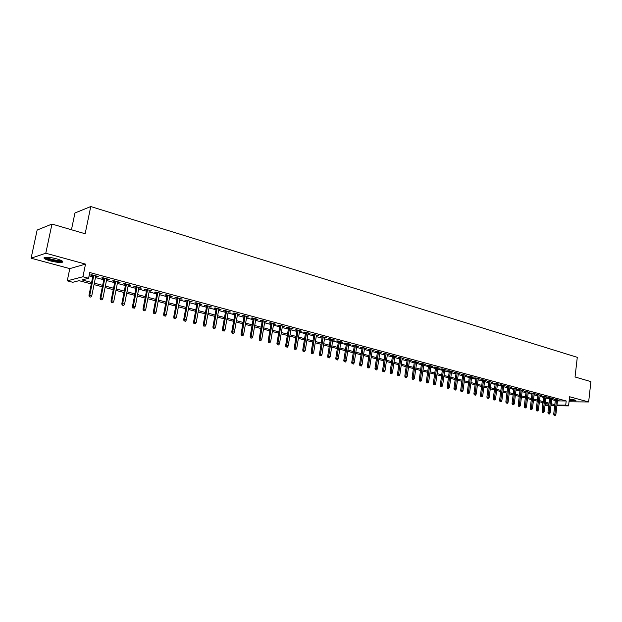 <?xml version="1.0" encoding="UTF-8"?>
<svg xmlns="http://www.w3.org/2000/svg" width="622" height="622" viewBox="0 0 622 622"><rect width="100%" height="100%" fill="white"/><g stroke="black" fill="none" stroke-linecap="round" stroke-linejoin="round"><path stroke-width="0.93" d="M50.25 260.867C55.42 262.173 59.339 262.678 62.006 262.367C64.004 261.683 62.208 260.509 56.61 258.845C51.424 257.516 47.482 257.01 44.784 257.314C42.77 258.013 44.597 259.203 50.25 260.867M569.153 400.716L576.081 400.902L574.65 399.969L569.348 399.029M91.31 283.904L79.056 280.685L72.782 282.279L67.262 280.833L82.928 276.759L88.596 278.267L82.05 279.931L91.605 282.45M69.788 268.618L85.517 264.109L45.787 253.224L51.968 224.06L37.141 230.054L31.1 258.216L69.788 268.618L67.262 280.833M71.452 229.751L74.943 213.004L90.758 206.543L577.286 357.331L575.047 376.986L590.9 381.62L588.645 401.967L569.604 396.75L568.562 405.894L556.9 405.754M548.767 405.645L545.004 405.513M542.804 402.613L542.532 404.868M45.787 253.224L31.1 258.216M569.029 401.812L588.645 401.967M95.687 276.401L98.268 276.518L91.605 274.73L90.509 275.01L92.981 275.678M106.704 279.356L109.254 279.465L102.677 277.7L101.557 277.98L104.006 278.633M117.574 282.271L120.093 282.38L113.601 280.639L112.465 280.903L114.883 281.548M128.295 285.148L130.783 285.249L124.384 283.531L123.234 283.787L125.621 284.433M138.877 287.986L141.334 288.087L135.021 286.384L133.854 286.641L136.21 287.271M149.319 290.785L151.752 290.878L145.517 289.207L144.335 289.448L146.668 290.077M159.629 293.553L162.031 293.638L155.881 291.99L154.676 292.223L156.985 292.845M169.806 296.282L172.177 296.367L166.105 294.735L164.884 294.96L167.17 295.574M179.844 298.972L182.199 299.058L176.205 297.448L174.969 297.666L177.231 298.272M189.764 301.631L192.089 301.717L186.172 300.123L184.921 300.333L187.152 300.931M199.553 304.259L201.855 304.337L196.008 302.766L194.748 302.968L196.956 303.567M209.217 306.856L211.496 306.926L205.727 305.379L204.444 305.573L206.636 306.156M218.765 309.414L221.012 309.484L215.313 307.952L214.022 308.139L216.192 308.722M228.188 311.941L230.42 312.003L224.791 310.495L223.485 310.681L225.63 311.257M237.503 314.437L239.703 314.499L234.144 313.006L232.83 313.185L234.945 313.752M246.693 316.901L248.878 316.963L243.389 315.486L242.059 315.657L244.158 316.225M255.782 319.343L257.936 319.397L252.509 317.943L251.171 318.106L253.247 318.658M264.754 321.745L266.885 321.799L261.528 320.361L260.175 320.517L262.235 321.069M273.618 324.124L275.725 324.179L270.438 322.756L269.077 322.904L271.106 323.448M282.372 326.472L284.464 326.519L279.239 325.119L277.863 325.267L279.877 325.804M291.026 328.797L293.094 328.844L287.932 327.452L286.548 327.592L288.538 328.128M299.579 331.091L301.631 331.129L296.523 329.761L295.131 329.893L297.106 330.422M308.03 333.353L310.059 333.392L305.013 332.039L303.614 332.171L305.565 332.692M316.38 335.592L318.386 335.631L313.402 334.294L311.995 334.418L313.923 334.939M324.637 337.808L326.62 337.847L321.691 336.518L320.276 336.642L322.188 337.155M332.793 339.993L334.76 340.032L329.893 338.718L328.463 338.834L330.36 339.34M340.864 342.162L342.808 342.193L337.995 340.895L336.556 341.004L338.438 341.509M348.833 344.3L350.761 344.324L346.003 343.049L344.557 343.15L346.415 343.647M356.717 346.415L358.622 346.438L353.918 345.171L352.464 345.272L354.307 345.77M364.508 348.499L366.397 348.522L361.747 347.278L360.286 347.371L362.113 347.861M372.213 350.567L374.086 350.59L369.484 349.354L368.022 349.44L369.826 349.929M379.832 352.612L381.69 352.635L377.134 351.407L375.665 351.492L377.453 351.974M387.366 354.633L389.201 354.649L384.699 353.444L383.222 353.521L384.995 353.996M394.815 356.631L396.634 356.647L392.187 355.45L390.702 355.527L392.459 356.002M402.185 358.606L403.989 358.622L399.588 357.44L398.096 357.51L399.837 357.977M409.47 360.558L411.259 360.573L406.905 359.407L405.404 359.469L407.13 359.936M416.678 362.494L418.451 362.502L414.143 361.351L412.643 361.413L414.353 361.872M423.815 364.406L425.565 364.414L421.304 363.271L419.796 363.334L421.491 363.784M430.867 366.296L432.601 366.304L428.387 365.176L426.871 365.231L428.558 365.682M437.841 368.17L439.567 368.177L435.4 367.058L433.876 367.104L435.54 367.555M444.746 370.02L446.456 370.028L442.328 368.916L440.804 368.963L442.452 369.406M451.58 371.855L453.267 371.855L449.185 370.759L447.661 370.805L449.294 371.241M458.336 373.666L460.016 373.666L455.973 372.586L454.441 372.625L456.066 373.06M465.023 375.463L466.687 375.455L462.69 374.382L461.151 374.421L462.76 374.856M471.639 377.235L473.288 377.235L469.338 376.17L467.791 376.201L469.385 376.629M478.194 378.992L479.826 378.985L475.908 377.935L474.361 377.966L475.947 378.386M484.67 380.734L486.287 380.726L482.415 379.684L480.868 379.708L482.431 380.128M491.092 382.452L492.694 382.444L488.861 381.41L487.306 381.434L488.861 381.854M497.437 384.155L499.031 384.147L495.236 383.129L493.674 383.144L495.213 383.556M501.565 384.824L499.606 400.311L501.861 400.607L503.773 385.422L503.734 385.842L505.297 385.827L501.542 384.824L499.987 384.839L501.511 385.243M509.947 387.506L511.509 387.498L507.793 386.495L506.222 386.511L507.739 386.915M516.104 389.154L517.652 389.147L513.974 388.159L512.404 388.167L513.904 388.571M522.2 390.787L523.74 390.779L520.093 389.8L518.523 389.807L520.015 390.212M528.241 392.404L529.757 392.396L526.158 391.432L524.579 391.432L526.057 391.829M534.212 393.998L535.729 393.998L532.152 393.042L530.582 393.042L532.043 393.438M540.137 395.584L541.63 395.584L538.092 394.636L536.514 394.636L537.968 395.024M545.992 397.155L547.477 397.155L543.978 396.214L542.392 396.214L543.838 396.595M551.8 398.702L553.269 398.71L549.801 397.777L548.215 397.777L549.646 398.158M557.467 400.91L566.199 400.972L89.762 272.529L88.596 278.267M89.094 275.841L92.748 276.821M95.461 277.544L103.773 279.768M106.479 280.491L114.658 282.683M117.348 283.399L125.395 285.552M128.078 286.268L135.993 288.39M138.659 289.098L146.458 291.189M149.109 291.897L156.775 293.949M159.419 294.657L166.968 296.671M169.596 297.378L177.021 299.361M179.641 300.061L186.958 302.02M189.562 302.712L196.762 304.64M199.359 305.332L206.442 307.229M209.023 307.921L215.997 309.787M218.571 310.479L225.436 312.314M228.002 312.998L234.766 314.802M237.316 315.486L243.972 317.267M246.514 317.951L253.068 319.7M255.603 320.377L262.056 322.103M264.575 322.779L270.935 324.482M273.447 325.15L279.706 326.83M282.201 327.491L288.375 329.147M290.863 329.808L296.935 331.433M299.415 332.101L305.402 333.695M307.867 334.356L313.768 335.934M316.225 336.595L322.033 338.15M324.482 338.803L330.204 340.335M332.638 340.988L338.282 342.497M340.708 343.142L346.267 344.627M348.685 345.272L354.159 346.742M356.569 347.387L361.965 348.825M364.36 349.471L369.678 350.894M372.065 351.531L377.313 352.931M379.692 353.568L384.855 354.952M387.226 355.582L392.319 356.95M394.675 357.58L399.697 358.917M402.045 359.547L406.998 360.877M409.338 361.499L414.221 362.805M416.546 363.427L421.358 364.717M423.683 365.332L428.426 366.607M430.735 367.221L435.416 368.473M437.717 369.087L442.328 370.323M444.621 370.937L449.17 372.15M451.455 372.765L455.942 373.962M458.212 374.568L462.636 375.758M464.906 376.364L469.268 377.531M471.523 378.129L475.83 379.28M478.077 379.887L482.322 381.022M484.561 381.62L488.744 382.74M490.976 383.331L495.104 384.435M497.328 385.034L501.402 386.122M503.61 386.713L507.63 387.786M509.838 388.377L513.803 389.442M515.996 390.025L519.906 391.075M522.091 391.658L525.955 392.692M528.132 393.275L531.942 394.294M534.111 394.869L537.867 395.88M540.028 396.455L543.737 397.442M545.891 398.026L549.545 398.997M551.691 399.573L555.306 400.537M557.545 400.241L558.999 400.249L555.57 399.332L553.984 399.316L555.399 399.697M85.517 264.109L82.928 276.759M566.199 400.972L565.717 405.14L568.562 405.894M51.968 224.06L85.152 233.763L90.758 206.543M551.061 404.969L551.792 404.976L551.084 404.79M548.931 404.222L545.269 403.266M543.115 402.698L539.398 401.719M537.237 401.151L533.474 400.164M531.297 399.588L527.487 398.585M525.302 398.01L521.438 396.999M519.246 396.424L515.335 395.39M513.134 394.815L509.161 393.773M506.953 393.19L502.926 392.132M500.71 391.549L496.636 390.476M494.404 389.893L490.276 388.804M488.037 388.214L483.846 387.109M481.607 386.526L477.354 385.407M475.099 384.816L470.792 383.681M468.529 383.09L464.16 381.939M461.889 381.34L457.458 380.174M455.18 379.575L450.693 378.394M448.4 377.795L443.844 376.598M441.55 375.991L436.932 374.778M434.623 374.172L429.942 372.943M427.625 372.329L422.874 371.085M420.55 370.471L415.729 369.204M413.397 368.589L408.506 367.307M406.158 366.685L401.206 365.386M398.85 364.764L393.819 363.442M391.456 362.82L386.355 361.483M383.984 360.853L378.806 359.493M376.427 358.871L371.171 357.487M368.784 356.857L363.45 355.457M361.048 354.828L355.644 353.405M353.234 352.775L347.745 351.329M345.327 350.691L339.76 349.23M337.326 348.592L331.674 347.107M329.232 346.462L323.502 344.953M321.045 344.308L315.23 342.776M312.765 342.131L306.856 340.576M304.383 339.931L298.389 338.352M295.909 337.699L289.821 336.098M287.325 335.445L281.152 333.82M278.648 333.159L272.374 331.51M269.855 330.85L263.487 329.178M260.96 328.509L254.491 326.814M251.957 326.146L245.395 324.42M242.844 323.751L236.173 321.994M233.615 321.325L226.843 319.545M224.278 318.868L217.397 317.057M214.815 316.38L207.826 314.545M205.237 313.861L198.138 311.995M195.533 311.311L188.326 309.414M185.714 308.73L178.39 306.802M175.762 306.11L168.321 304.158M165.685 303.458L158.12 301.476M155.477 300.776L147.787 298.754M145.128 298.055L137.322 296.002M134.647 295.302L126.717 293.219M124.035 292.511L115.964 290.388M113.266 289.681L105.071 287.527M102.366 286.812L94.031 284.619M545.074 404.899L548.845 404.945M554.7 405.723L550.975 405.676M556.985 405.039L565.717 405.14M94.326 283.165L102.653 285.366M105.359 286.081L113.554 288.243M116.252 288.95L124.314 291.08M126.997 291.788L134.927 293.879M137.594 294.587L145.4 296.647M148.059 297.347L155.741 299.369M158.392 300.068L165.95 302.067M168.585 302.758L176.026 304.726M178.646 305.418L185.97 307.346M188.583 308.038L195.79 309.935M198.387 310.627L205.485 312.501M208.075 313.177L215.056 315.02M217.638 315.704L224.511 317.515M227.084 318.192L233.856 319.98M236.407 320.657L243.078 322.414M245.62 323.09L252.19 324.816M254.725 325.485L261.186 327.195M263.712 327.864L270.08 329.543M272.591 330.204L278.866 331.86M281.369 332.521L287.543 334.146M290.039 334.807L296.119 336.409M298.599 337.07L304.593 338.648M307.066 339.301L312.975 340.856M315.432 341.509L321.247 343.041M323.704 343.686L329.435 345.202M331.876 345.848L337.521 347.333M339.954 347.978L345.521 349.447M347.939 350.085L353.42 351.531M355.831 352.169L361.242 353.591M363.637 354.229L368.963 355.628M371.357 356.266L376.605 357.65M378.985 358.28L384.163 359.64M386.534 360.27L391.635 361.615M393.998 362.237L399.029 363.567M401.377 364.181L406.337 365.495M408.677 366.109L413.56 367.4M415.893 368.014L420.713 369.289M423.038 369.903L427.788 371.155M430.105 371.762L434.786 372.998M437.095 373.604L441.713 374.825M444.007 375.431L448.563 376.637M450.849 377.235L455.335 378.425M457.613 379.023L462.045 380.19M464.315 380.788L468.685 381.947M470.94 382.538L475.247 383.673M477.502 384.272L481.747 385.391M483.994 385.982L488.184 387.086M490.416 387.677L494.552 388.766M496.776 389.356L500.858 390.429M503.074 391.02L507.093 392.078M509.301 392.661L513.267 393.71M515.467 394.286L519.386 395.32M521.578 395.895L525.434 396.922M527.619 397.497L531.429 398.5M533.606 399.075L537.361 400.063M539.531 400.638L543.239 401.618M545.401 402.185L549.063 403.149M551.209 403.717L554.824 404.673M497.522 383.743L497.468 384.163M491.193 382.04L491.139 382.468M484.795 380.322L484.74 380.75M478.334 378.588L478.271 379.016M471.803 376.831L471.74 377.266M465.202 375.058L465.147 375.494M458.531 373.27L458.476 373.705M451.797 371.458L451.735 371.894M444.987 369.631L444.924 370.067M438.106 367.781L438.043 368.224M431.147 365.915L431.085 366.358M424.118 364.025L424.056 364.469M417.004 362.121L416.942 362.564M409.82 360.185L409.758 360.636M402.558 358.233L402.488 358.692M395.211 356.266L395.149 356.717M387.786 354.268L387.716 354.727M380.275 352.254L380.213 352.713M372.687 350.217L372.617 350.676M365.005 348.149L364.935 348.615M357.238 346.065L357.168 346.532M349.385 343.958L349.315 344.425M341.439 341.82L341.369 342.294M333.408 339.666L333.33 340.141M325.275 337.482L325.197 337.956M317.049 335.274L316.971 335.756M308.73 333.042L308.652 333.524M300.309 330.78L300.232 331.262M291.788 328.486L291.71 328.976M283.173 326.177L283.088 326.667M274.442 323.829L274.364 324.326M265.617 321.457L265.532 321.955M256.676 319.063L256.591 319.56M247.626 316.629L247.54 317.134M238.467 314.172L238.382 314.678M229.199 311.676L229.106 312.19M219.807 309.157L219.714 309.67M210.298 306.607L210.205 307.12M200.673 304.018L200.579 304.539M190.923 301.398L190.83 301.919M181.049 298.747L180.955 299.275M171.05 296.064L170.949 296.593M160.919 293.343L160.818 293.872M150.656 290.591L150.555 291.119M140.261 287.792L140.152 288.328M129.726 284.962L129.617 285.506M119.051 282.1L118.942 282.637M108.228 279.192L108.119 279.737M97.265 276.246L97.156 276.798M555.446 399.332L553.712 414.143L554.855 414.166L556.558 399.596M554.707 415.309L554.07 415.294L555.283 415.457L554.707 415.309L554.855 414.166L555.889 414.431L557.584 399.868M553.712 414.143L554.07 415.294M555.283 415.457L555.889 414.431M575.241 400.148L569.239 399.962M569.293 399.503L574.005 399.806M569.223 400.07L575.77 400.343M61.796 260.742L61.648 260.906C60.287 262.22 46.759 259.428 45.492 257.562L45.344 257.244M46.323 257.205C47.762 258.76 57.986 261.038 60.606 260.393L60.925 260.315M44.349 257.422C45.919 259.343 58.849 262.251 62.138 261.442L62.62 261.31M549.692 397.777L547.935 412.666L549.078 412.689L550.804 398.049M548.931 413.832L548.293 413.824L549.514 413.98L548.931 413.832L549.078 412.689L550.12 412.954L551.838 398.329M547.935 412.666L548.293 413.824M549.514 413.98L550.12 412.954M543.885 396.214L542.104 411.173L543.247 411.196L544.989 396.486M543.092 412.347L542.462 412.339L543.682 412.495L543.092 412.347L543.247 411.196L544.297 411.469L546.038 396.766M542.104 411.173L542.462 412.339M543.682 412.495L544.297 411.469M538.014 394.636L536.211 409.673L537.354 409.688L539.118 394.908M537.206 410.847L536.568 410.839L537.797 410.994L537.206 410.847L537.354 409.688L538.419 409.96L540.184 395.195M536.211 409.673L536.568 410.839M537.797 410.994L538.419 409.96M532.09 393.042L530.263 408.149L531.398 408.164L533.194 393.322M531.25 409.33L530.62 409.323L531.849 409.486L531.25 409.33L531.398 408.164L532.471 408.444L534.267 393.609M530.263 408.149L530.62 409.323M531.849 409.486L532.471 408.444M526.111 391.432L524.253 406.609L525.388 406.625L527.207 391.712M525.24 407.799L524.61 407.791L525.847 407.954L525.24 407.799L525.388 406.625L526.476 406.905L528.288 392M524.253 406.609L524.61 407.791M525.847 407.954L526.476 406.905M520.062 389.8L518.18 405.062L519.316 405.077L521.158 390.087M519.168 406.252L519.782 406.407L519.168 406.252L519.316 405.077L520.412 405.357L522.255 390.383M518.18 405.062L518.538 406.244M519.782 406.407L520.412 405.357M513.959 388.159L512.054 403.491L513.181 403.507L515.055 388.447M513.041 404.689L513.655 404.844L513.041 404.689L513.181 403.507L514.293 403.787L516.159 388.742M512.054 403.491L512.411 404.681M513.655 404.844L514.293 403.787M507.793 386.495L505.857 401.913L506.984 401.921L508.882 386.791M506.844 403.11L507.466 403.274L506.844 403.11L506.984 401.921L508.104 402.209L509.993 387.094M505.857 401.913L506.215 403.103M507.466 403.274L508.104 402.209M500.586 401.517L501.215 401.68L500.586 401.517L502.646 385.119M499.606 400.311L499.964 401.509M501.215 401.68L501.861 400.607M495.267 383.136L493.285 398.694L494.404 398.702L496.356 383.424M494.265 399.907L494.902 400.07L494.265 399.907L494.404 398.702L495.547 398.997L497.491 383.735M493.285 398.694L493.643 399.899M494.902 400.07L495.547 398.997M488.915 381.426L486.902 397.061L488.021 397.069L489.996 381.721M487.881 398.282L488.519 398.445L487.881 398.282L488.021 397.069L489.172 397.365L491.147 382.025M486.902 397.061L487.259 398.274M488.519 398.445L489.172 397.365M482.493 379.7L480.448 395.413L481.568 395.421L483.566 379.995M481.428 396.634L482.073 396.797L481.428 396.634L481.568 395.421L482.734 395.716L484.732 380.306M480.448 395.413L480.806 396.634M482.073 396.797L482.734 395.716M476.001 377.958L473.925 393.749L475.045 393.749L477.074 378.246M474.905 394.97L475.558 395.141L474.905 394.97L475.045 393.749L476.219 394.053L478.248 378.565M473.925 393.749L474.283 394.97M475.558 395.141L476.219 394.053M469.447 376.201L467.34 392.07L468.452 392.062L470.512 376.489M468.319 393.291L468.98 393.462L468.319 393.291L468.452 392.062L469.641 392.365L471.701 376.808M467.34 392.07L467.697 393.298M468.98 393.462L469.641 392.365M462.815 374.421L460.684 390.367L461.796 390.359L463.88 374.708M461.656 391.596L462.325 391.767L461.656 391.596L461.796 390.359L463.001 390.67L465.085 375.027M460.684 390.367L461.042 391.603M462.325 391.767L463.001 390.67M456.12 372.625L453.959 388.649L455.063 388.641L457.186 372.905M454.931 389.885L455.607 390.056L454.931 389.885L455.063 388.641L456.284 388.952L458.398 373.231M453.959 388.649L454.317 389.885M455.607 390.056L456.284 388.952M449.356 370.805L447.164 386.907L448.268 386.9L450.414 371.085M448.135 388.151L448.812 388.322L448.135 388.151L448.268 386.9L449.496 387.211L451.634 371.42M447.164 386.907L447.521 388.159M448.812 388.322L449.496 387.211M442.514 368.97L440.29 385.15L441.387 385.142L443.572 369.25M441.262 386.402L441.947 386.573L441.262 386.402L441.387 385.142L442.631 385.461L444.808 369.585M440.29 385.15L440.648 386.402M441.947 386.573L442.631 385.461M435.602 367.112L433.347 383.377L434.444 383.362L436.652 367.392M434.312 384.629L435.011 384.808L434.312 384.629L434.444 383.362L435.695 383.688L437.904 367.726M433.347 383.377L433.705 384.637M435.011 384.808L435.695 383.688M428.62 365.238L426.327 381.581L427.423 381.566L429.662 365.518M427.291 382.841L427.998 383.02L427.291 382.841L427.423 381.566L428.69 381.892L430.929 365.853M426.327 381.581L426.684 382.849M427.998 383.02L428.69 381.892M421.553 363.341L419.236 379.77L420.324 379.754L422.595 363.621M420.192 381.029L420.907 381.216L420.192 381.029L420.324 379.754L421.607 380.081L423.877 363.963M419.236 379.77L419.593 381.045M420.907 381.216L421.607 380.081M414.415 361.421L412.059 377.935L413.148 377.912L415.449 361.701M413.024 379.202L413.739 379.389L413.024 379.202L413.148 377.912L414.439 378.246L416.748 362.043M412.059 377.935L412.417 379.218M413.739 379.389L414.439 378.246M407.2 359.485L404.813 376.085L405.886 376.061L408.234 359.757M405.769 377.352L406.493 377.538L405.769 377.352L405.886 376.061L407.2 376.396L409.54 360.115M404.813 376.085L405.163 377.367M406.493 377.538L407.2 376.396M399.899 357.526L397.481 374.211L398.554 374.18L400.933 357.798M398.43 375.486L399.168 375.672L398.43 375.486L398.554 374.18L399.884 374.522L402.247 358.155M397.481 374.211L397.831 375.501M399.168 375.672L399.884 374.522M392.529 355.543L390.064 372.314L391.137 372.283L393.547 355.815M391.02 373.597L391.759 373.791L391.02 373.597L391.137 372.283L392.474 372.625L394.884 356.173M390.064 372.314L390.422 373.612M391.759 373.791L392.474 372.625M385.065 353.537L382.569 370.401L383.634 370.37L386.083 353.809M383.517 371.684L384.272 371.878L383.517 371.684L383.634 370.37L384.995 370.712L387.436 354.175M382.569 370.401L382.927 371.707M384.272 371.878L384.995 370.712M377.523 351.516L374.988 368.465L376.053 368.426L378.534 351.788M375.937 369.756L376.699 369.95L375.937 369.756L376.053 368.426L377.422 368.776L379.902 352.153M374.988 368.465L375.346 369.771M376.699 369.95L377.422 368.776M369.896 349.463L367.33 366.506L368.38 366.467L370.899 349.735M368.271 367.804L369.04 367.999L368.271 367.804L368.38 366.467L369.771 366.817L372.283 350.108M367.33 366.506L367.68 367.82M369.04 367.999L369.771 366.817M362.183 347.395L359.578 364.523L360.628 364.484L363.186 347.659M360.511 365.822L361.289 366.024L360.511 365.822L360.628 364.484L362.027 364.842L364.578 348.04M359.578 364.523L359.928 365.845M361.289 366.024L362.027 364.842M354.385 345.296L351.733 362.517L352.783 362.47L355.372 345.568M352.666 363.823L353.459 364.025L352.666 363.823L352.783 362.47L354.198 362.836L356.787 345.941M351.733 362.517L352.091 363.847M353.459 364.025L354.198 362.836M346.493 343.181L343.803 360.496L344.845 360.441L347.48 343.445M344.736 361.802L345.537 362.004L344.736 361.802L344.845 360.441L346.283 360.807L348.903 343.826M343.803 360.496L344.16 361.833M345.537 362.004L346.283 360.807M338.508 341.035L335.779 358.443L336.813 358.389L339.488 341.299M336.712 359.757L337.521 359.967L336.712 359.757L336.813 358.389L338.267 358.762L340.934 341.688M335.779 358.443L336.137 359.788M337.521 359.967L338.267 358.762M330.438 338.866L327.67 356.367L328.696 356.313L331.409 339.13M328.595 357.689L329.411 357.899L328.595 357.689L328.696 356.313L330.165 356.686L332.871 339.519M327.67 356.367L328.019 357.72M329.411 357.899L330.165 356.686M322.266 336.673L319.459 354.268L320.478 354.213L323.238 336.937M320.377 355.597L321.201 355.807L320.377 355.597L320.478 354.213L321.963 354.594L324.715 337.334M319.459 354.268L319.809 355.628M321.201 355.807L321.963 354.594M314.001 334.457L311.155 352.145L312.166 352.083L314.965 334.714M312.065 353.483L312.905 353.693L312.065 353.483L312.166 352.083L313.675 352.472L316.458 335.118M311.155 352.145L311.505 353.514M312.905 353.693L313.675 352.472M305.643 332.21L302.751 349.999L303.754 349.929L306.599 332.467M303.66 351.337L304.508 351.554L303.66 351.337L303.754 349.929L305.278 350.318L308.108 332.871M302.751 349.999L303.101 351.376M304.508 351.554L305.278 350.318M297.184 329.94L294.245 347.822L295.248 347.752L298.132 330.189M295.147 349.167L296.002 349.385L295.147 349.167L295.248 347.752L296.787 348.149L299.664 330.601M294.245 347.822L294.595 349.206M296.002 349.385L296.787 348.149M288.624 327.638L285.638 345.63L286.633 345.552L289.564 327.887M286.54 346.975L287.403 347.193L286.54 346.975L286.633 345.552L288.188 345.949L291.112 328.307M285.638 345.63L285.988 347.014M287.403 347.193L288.188 345.949M279.962 325.314L276.93 343.398L277.917 343.321L280.887 325.563M277.824 344.751L278.703 344.977L277.824 344.751L277.917 343.321L279.496 343.725L282.458 325.982M276.93 343.398L277.28 344.798M278.703 344.977L279.496 343.725M271.192 322.958L268.113 341.144L269.093 341.066L272.109 323.207M269.007 342.504L269.894 342.738L269.007 342.504L269.093 341.066L270.687 341.47L273.703 323.634M268.113 341.144L268.463 342.551M269.894 342.738L270.687 341.47M262.321 320.571L259.195 338.866L260.167 338.78L263.23 320.82M260.082 340.234L260.976 340.459L260.082 340.234L260.167 338.78L261.776 339.192L264.84 321.247M259.195 338.866L259.537 340.281M260.976 340.459L261.776 339.192M253.333 318.161L250.161 336.556L251.125 336.471L254.242 318.402M251.039 337.933L251.949 338.166L251.039 337.933L251.125 336.471L252.757 336.891L255.867 318.845M250.161 336.556L250.51 337.979M251.949 338.166L252.757 336.891M244.244 315.719L241.017 334.224L241.974 334.131L245.138 315.96M241.896 335.6L242.813 335.833L241.896 335.6L241.974 334.131L243.63 334.55L246.786 316.404M241.017 334.224L241.367 335.647M242.813 335.833L243.63 334.55M235.038 313.247L231.765 331.86L232.714 331.759L235.925 313.488M232.636 333.236L233.561 333.478L232.636 333.236L232.714 331.759L234.385 332.187L237.588 313.931M231.765 331.86L232.107 333.291M233.561 333.478L234.385 332.187M225.716 310.743L222.388 329.458L223.329 329.357L226.595 310.977M223.259 330.85L224.2 331.091L223.259 330.85L223.329 329.357L225.024 329.792L228.282 311.435M222.388 329.458L222.73 330.904M224.2 331.091L225.024 329.792M216.285 308.209L212.903 327.04L213.828 326.931L217.148 308.442M213.758 328.432L214.714 328.673L213.758 328.432L213.828 326.931L215.554 327.366L218.858 308.901M212.903 327.04L213.245 328.486M214.714 328.673L215.554 327.366M206.729 305.643L203.293 324.583L204.21 324.466L207.585 305.876M204.148 325.982L205.112 326.223L204.148 325.982L204.21 324.466L205.952 324.917L209.311 306.343M203.293 324.583L203.635 326.045M205.112 326.223L205.952 324.917M197.05 303.046L193.566 322.095L194.476 321.978L197.897 303.272M194.406 323.502L195.386 323.751L194.406 323.502L194.476 321.978L196.233 322.429L199.646 303.746M193.566 322.095L193.901 323.564M195.386 323.751L196.233 322.429M187.253 300.418L183.708 319.576L184.61 319.451L188.085 300.636M184.547 320.983L185.535 321.24L184.547 320.983L184.61 319.451L186.39 319.91L189.858 301.118M183.708 319.576L184.042 321.053M185.535 321.24L186.39 319.91M177.324 297.751L173.725 317.026L174.611 316.893L178.149 297.969M174.557 318.441L175.56 318.697L174.557 318.441L174.611 316.893L176.423 317.36L179.945 298.451M173.725 317.026L174.059 318.511M175.56 318.697L176.423 317.36M167.271 295.046L163.617 314.437L164.488 314.304L168.08 295.263M164.433 315.859L165.452 316.124L164.433 315.859L164.488 314.304L166.323 314.779L169.899 295.753M163.617 314.437L163.944 315.937M165.452 316.124L166.323 314.779M157.086 292.317L153.37 311.824L154.233 311.684L157.887 292.527M154.186 313.247L155.212 313.511L154.186 313.247L154.233 311.684L156.091 312.158L159.73 293.024M153.37 311.824L153.704 313.325M155.212 313.511L156.091 312.158M146.769 289.541L142.99 309.165L143.845 309.025L147.554 289.751M143.799 310.603L144.84 310.868L143.799 310.603L143.845 309.025L145.727 309.507L149.42 290.256M142.99 309.165L143.324 310.681M144.84 310.868L145.727 309.507M136.319 286.734L132.478 306.483L133.318 306.335L137.089 286.944M133.271 307.921L134.329 308.193L133.271 307.921L133.318 306.335L135.223 306.817L138.978 287.45M132.478 306.483L132.805 307.999M134.329 308.193L135.223 306.817M125.722 283.889L121.819 303.754L122.651 303.606L126.484 284.091M122.612 305.208L123.685 305.48L122.612 305.208L122.651 303.606L124.579 304.096L128.404 284.612M121.819 303.754L122.145 305.285M123.685 305.48L124.579 304.096M114.992 281.012L111.019 300.994L111.836 300.838L115.739 281.206M111.805 302.447L112.885 302.727L111.805 302.447L111.836 300.838L113.795 301.336L117.682 281.727M111.019 300.994L111.346 302.541M112.885 302.727L113.795 301.336M104.115 278.088L100.08 298.202L100.881 298.039L104.846 278.283M100.85 299.656L101.954 299.944L100.85 299.656L100.881 298.039L102.863 298.544L106.813 278.812M100.08 298.202L100.399 299.75M101.954 299.944L102.863 298.544M93.09 275.126L88.985 295.364L89.778 295.193L93.805 275.321M89.747 296.834L90.866 297.114L89.747 296.834L89.778 295.193L91.784 295.707L95.804 275.857M88.985 295.364L89.304 296.927M90.866 297.114L91.784 295.707M62.006 262.367L62.2 261.427"/></g></svg>
